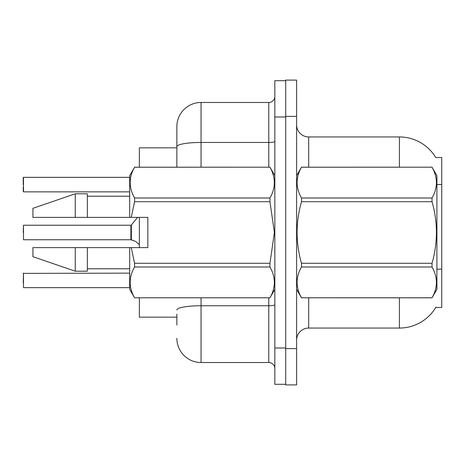 <?xml version="1.0" encoding="UTF-8"?>
<svg xmlns="http://www.w3.org/2000/svg" width="465" height="465" viewBox="0 0 465 465"><rect width="100%" height="100%" fill="white"/><g stroke="black" fill="none" stroke-linecap="round" stroke-linejoin="round"><path stroke-width="0.7" d="M399.418 167.185L399.418 136.948A42.332 42.332 0 0 1 435.81 157.658A42.332 42.332 0 0 0 399.418 136.948A42.332 42.332 0 0 1 435.722 157.507L441.75 157.507L441.75 307.493L435.722 307.493L435.938 307.132A42.332 42.332 0 0 1 399.418 328.052L308.702 328.052A12.096 12.096 0 0 0 296.606 340.148M176.863 146.655L176.863 126.666A24.192 24.192 0 0 1 201.054 102.474L201.054 142.453A24.192 4.202 180 0 0 176.863 146.655L176.863 167.185L176.863 139.971L176.863 147.835L139.366 147.835L139.366 167.185M139.366 247.618L139.366 217.382M176.863 317.165L139.366 317.165L139.366 297.815M296.606 116.384L285.719 116.384L285.719 80.096L296.606 80.096L296.606 348.616L285.719 348.616L285.719 384.904L296.606 384.904L285.719 384.904M296.606 348.616L296.606 384.904M435.722 157.507A42.332 42.332 0 0 0 399.418 136.948L308.702 136.948A12.096 12.096 0 0 1 296.606 124.853A12.096 12.096 0 0 0 308.702 136.948L308.702 167.185M176.863 325.029L176.863 314.142M274.832 348.012L274.832 384.299L285.719 384.299L285.719 80.701L274.832 80.701L274.832 348.012L285.719 348.012M201.054 297.815L201.054 362.526L268.787 362.526L268.787 297.815M201.054 102.474L268.787 102.474A6.045 6.045 0 0 0 274.832 96.429M176.863 126.666L176.863 139.971M274.832 368.571A6.045 6.045 0 0 0 268.787 362.526M201.054 362.526A24.192 24.192 0 0 1 176.863 338.334M23.25 282.813L23.494 273.141L23.494 287.649L129.689 287.649M130.996 239.748L135.001 241.149L131.374 239.894L131.368 225.019L130.898 225.24L130.909 239.742A0.605 0.605 180 0 1 130.996 239.748A0.605 0.605 -0 0 0 130.909 239.742L130.898 232.5M23.25 232.5L23.494 225.24L23.494 239.748L130.898 239.748M136.106 241.8L139.366 244.613M23.494 177.351L129.689 177.351L23.494 177.351L23.494 191.859L23.494 177.351M23.25 187.023L23.25 191.615M23.25 184.605L23.25 177.595M296.606 175.654L301.494 167.185L432.026 167.185L436.914 175.654L436.914 289.346L432.026 297.78C437.879 287.562 437.879 277.297 432.026 266.991L301.494 266.991C295.635 277.216 295.635 287.475 301.494 297.78L432.026 297.815M432.026 167.185L301.494 167.22C295.635 177.438 295.635 187.703 301.494 198.009L301.494 201.711C295.635 222.189 295.635 242.713 301.494 263.289L301.494 266.991M301.494 198.009L432.026 198.009C437.879 187.784 437.879 177.525 432.026 167.22M432.026 198.009L432.026 201.711L301.494 201.711M301.494 263.289L432.026 263.289C437.879 242.713 437.879 222.189 432.026 201.711M432.026 263.289L432.026 266.991M296.606 289.346L301.494 297.815M301.494 297.78L432.026 297.78M131.252 217.382L147.835 217.382L147.835 247.618L131.252 247.618L134.577 263.289L269.944 263.289L274.397 232.5L269.944 201.711L134.577 201.711L131.252 217.382L129.689 217.382L129.689 175.654L134.577 167.22C128.724 177.438 128.724 187.703 134.577 198.009L134.577 201.711M269.944 263.289L269.944 266.991L134.577 266.991C128.724 277.216 128.724 287.475 134.577 297.78L269.944 297.78C275.803 287.562 275.803 277.297 269.944 266.991M131.252 247.618L129.689 247.618L129.689 289.346L134.577 297.815M134.577 263.289L134.577 266.991M75.26 247.618L32.928 247.618L32.928 256.692L75.26 271.205L87.356 271.205L87.356 247.618L75.26 247.618L75.26 271.205M32.928 247.618L48.924 247.618M129.689 247.618L87.356 247.618M134.577 297.78L269.944 297.78M134.577 167.185L269.944 167.185L134.577 167.22M134.577 198.009L269.944 198.009L269.944 201.711M269.944 198.009C275.803 187.784 275.803 177.525 269.944 167.22M75.26 217.382L75.26 193.795L32.928 208.308L32.928 217.382L129.689 217.382M75.26 193.795L87.356 193.795L87.356 217.382M135.001 241.149L135.553 241.399M441.75 269.165L436.914 269.165M441.75 184.495L436.914 184.495M308.702 297.815L308.702 328.052M399.418 328.052L399.418 297.815M296.844 175.241A12.096 2.098 0 0 1 296.606 174.828M274.832 304.691A6.045 1.052 0 0 1 268.787 305.743L201.054 305.743A24.192 4.202 180 0 0 176.863 309.946M274.832 116.988L285.719 116.988M201.054 167.185L201.054 142.453L268.787 142.453L268.787 102.474M268.787 167.185L268.787 142.453A6.045 1.052 0 0 0 274.832 141.407M23.25 273.385L129.689 273.141M23.494 225.24L130.898 225.24M131.368 225.019L137.553 217.382M23.494 191.859L129.689 191.859M274.832 289.346L269.944 297.815M87.356 268.787L129.689 268.787M274.832 175.654L269.944 167.185M87.356 196.213L129.689 196.213"/></g></svg>
